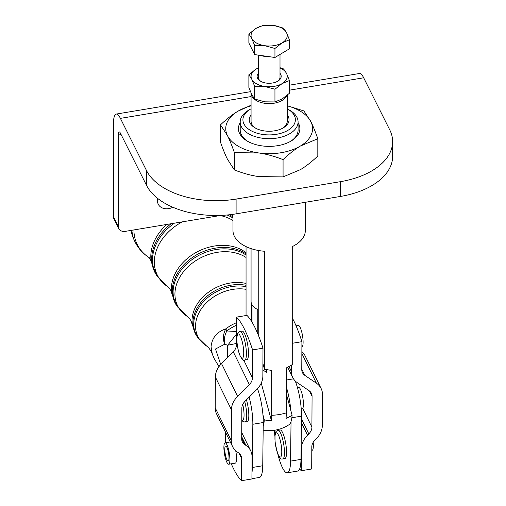 <?xml version="1.0" encoding="UTF-8"?>
<svg xmlns="http://www.w3.org/2000/svg" width="506" height="506" viewBox="0 0 506 506"><rect width="100%" height="100%" fill="white"/><g stroke="black" fill="none" stroke-linecap="round" stroke-linejoin="round"><path stroke-width="0.76" d="M280.008 54.452L280.008 77.304A10.854 6.268 180 0 1 277.225 81.491M261.077 81.491A10.854 6.268 180 0 1 258.724 79.044A10.854 6.268 180 0 1 258.3 77.304L258.3 55.116M286.529 32.669A18.09 10.443 0 0 0 281.69 28.039A18.09 10.443 0 0 0 273.493 25.427A18.09 10.443 0 0 0 256.112 28.33A18.09 10.443 0 0 0 251.773 38.462A18.09 10.443 0 0 0 256.612 43.092A18.09 10.443 0 0 0 264.809 45.704L254.676 45.578L251.773 38.462L248.876 33.991L256.112 28.33L263.354 25.3L273.493 25.427L283.632 28.191L286.529 32.669L289.426 39.778L282.19 42.808A18.09 10.443 0 0 0 286.529 32.669M258.3 73.313A12.043 6.951 0 0 0 257.579 78.259A12.043 6.951 0 0 0 260.634 81.245A12.043 6.951 0 0 0 277.667 81.245A12.043 6.951 0 0 0 280.722 74.401A12.043 6.951 0 0 0 280.008 73.313M248.876 74.755L248.876 87.475L251.773 94.59L254.676 99.062L254.676 86.336L251.773 79.227L248.876 74.755L256.112 69.088L258.3 67.905M254.676 99.062L264.809 101.826L274.948 101.953L282.19 98.929L289.426 93.262L289.426 80.543L282.19 83.566A18.09 10.443 0 0 0 286.712 78.835A18.09 10.443 0 0 0 286.529 73.427A18.09 10.443 0 0 0 280.008 67.975M258.3 67.975A18.09 10.443 0 0 0 256.112 69.088A18.09 10.443 0 0 0 251.59 73.825A18.09 10.443 0 0 0 251.773 79.227A18.09 10.443 0 0 0 264.809 86.469L254.676 86.336M240.211 122.667A30.727 17.742 0 0 0 239.629 133.552A30.727 17.742 0 0 0 247.421 141.174A30.727 17.742 0 0 0 290.88 141.174A30.727 17.742 0 0 0 298.673 123.704A30.727 17.742 0 0 0 298.091 122.667M287.237 108.803A26.23 15.142 180 0 1 287.699 109.056A26.23 15.142 180 0 1 276.434 134.311A26.23 15.142 180 0 1 246.567 127.468A26.23 15.142 180 0 1 250.603 109.056L248.686 110.169A28.943 16.711 0 0 0 240.211 121.984L240.211 130.086A28.943 16.711 0 0 0 241.349 134.722A28.943 16.711 0 0 0 248.073 141.535M220.489 124.849L220.489 142.148C222.975 149.257 225.296 154.944 227.447 159.213L234.404 169.953L234.404 152.654C231.912 145.545 229.597 139.858 227.447 135.583L220.489 124.849C226.707 118.986 232.494 114.451 237.864 111.25L251.065 105.21M234.404 169.953C243.108 173.33 251.216 175.538 258.737 176.588L283.069 176.898L300.444 169.63C305.807 166.436 311.601 161.901 317.819 156.038L317.819 138.739L300.444 146A43.415 25.066 0 0 0 311.298 134.64A43.415 25.066 0 0 0 310.861 121.668A43.415 25.066 0 0 0 287.237 105.843M251.065 105.843A43.415 25.066 0 0 0 237.864 111.25A43.415 25.066 0 0 0 227.011 122.616A43.415 25.066 0 0 0 227.447 135.583A43.415 25.066 0 0 0 258.737 152.957L234.404 152.654M240.211 121.984A28.943 16.711 0 0 0 277.187 138.037A28.943 16.711 0 0 0 298.091 121.984A28.943 16.711 0 0 0 289.615 110.169L287.699 109.056M262.886 369.987L266.409 372.302L266.409 369.728M251.065 114.982A19.898 11.486 0 0 0 250.034 122.958A19.898 11.486 0 0 0 255.081 127.891A19.898 11.486 0 0 0 283.221 127.891A19.898 11.486 0 0 0 288.268 116.576A19.898 11.486 0 0 0 287.237 114.982M287.237 95.229L287.237 121.244A18.09 10.443 180 0 1 282.55 128.258M255.751 128.258A18.09 10.443 180 0 1 251.773 124.141A18.09 10.443 180 0 1 251.065 121.244L251.065 93.167A18.09 10.443 0 0 0 251.773 96.064A18.09 10.443 0 0 0 269.502 103.61A18.09 10.443 0 0 0 286.712 95.678M246.049 315.535L246.049 246.605M232.975 214.329L232.975 230.534A36.179 20.885 0 0 0 264.455 251.248L264.455 369.26L271.671 370.43L271.671 415.312A35.369 8.014 80.5 0 1 271.463 420.821A34.459 30.746 -162.1 0 1 264.296 419.847A33.156 7.514 80.5 0 1 263.215 426.28M263.164 430.151A36.179 36.179 0 0 0 289.236 424.566A33.156 7.514 -99.5 0 0 291.039 421.574A33.156 7.514 -99.5 0 0 292.101 415.205A34.459 30.746 -162.1 0 1 286.061 418.386A35.369 8.014 -99.5 0 0 286.269 412.877L286.269 367.995L292.259 364.624L292.259 246.605A36.179 20.885 0 0 0 305.327 230.534L305.327 202.299M291.039 421.574L290.558 461.111A28.943 6.559 80.5 0 1 287.288 472.794L297.718 471.054A28.943 6.559 -99.5 0 0 300.981 459.372L301.506 416.147A27.134 6.148 -99.5 0 0 299.489 396.23A27.134 6.148 -99.5 0 0 295.232 380.986M286.269 386.824A27.134 6.148 80.5 0 1 289.065 397.969A27.134 6.148 80.5 0 1 290.792 410.36L292.101 415.205M251.956 472.946A28.943 6.559 -99.5 0 0 252.304 467.493L252.836 424.262A27.134 6.148 -99.5 0 0 250.812 404.351A27.134 6.148 -99.5 0 0 249.161 397.121M257.503 388.709A27.134 6.148 80.5 0 1 261.241 402.612A27.134 6.148 80.5 0 1 263.259 422.523L262.734 465.754A28.943 6.559 80.5 0 1 259.464 477.436L251.925 478.695M251.065 248.623L251.065 301.412A18.09 10.443 0 0 0 251.773 304.308A18.09 10.443 0 0 0 257.775 309.533L257.775 333.783A83.205 18.861 80.5 0 1 262.993 348.179L252.57 349.918L252.431 377.881A10.854 8.419 -26.1 0 1 249.344 384.598L237.605 396.381A21.707 16.843 153.9 0 0 231.432 409.809L231.28 440.644A21.707 16.843 153.9 0 0 232.64 446.716A21.707 16.843 153.9 0 0 237.327 452.035L238.585 452.889A10.854 8.419 -26.1 0 1 240.926 455.545A10.854 8.419 -26.1 0 1 241.609 458.581L241.495 480.7L251.925 478.961L252.032 456.842A21.707 16.843 153.9 0 0 250.672 450.77A21.707 16.843 153.9 0 0 245.986 445.451L244.727 444.597A10.854 8.419 -26.1 0 1 242.387 441.94A10.854 8.419 -26.1 0 1 241.704 438.904L241.862 408.07A10.854 8.419 -26.1 0 1 244.942 401.359L256.687 389.569A21.707 16.843 153.9 0 0 262.854 376.141L262.993 348.179M130.89 230.426A54.268 54.268 0 0 0 135.241 242.342A54.262 41.441 -25.5 0 1 135.241 242.342A54.262 41.441 -25.5 0 1 131.895 230.262M181.066 195.525A72.352 41.77 180 0 1 146.506 170.541L120.396 118.372A25.325 5.737 -99.5 0 0 116.228 114.071A25.325 5.737 -99.5 0 0 113.363 125.001L113.363 216.574A7.236 5.674 153.4 0 0 113.844 218.649L118.866 228.687A7.236 5.674 -26.6 0 1 118.385 226.606L118.385 135.039A7.236 1.638 -99.5 0 1 119.207 131.914A7.236 1.638 -99.5 0 1 120.396 133.141L146.506 185.316A72.352 41.77 0 0 0 181.066 210.294A72.352 41.77 0 0 0 236.1 213.848L340.367 196.454A72.352 41.77 0 0 0 383.637 176.505A72.352 41.77 0 0 0 392.637 156.322L392.637 141.553A72.352 41.77 180 0 1 383.637 161.73A72.352 41.77 180 0 1 340.367 181.686L236.1 199.079A72.352 41.77 180 0 1 181.066 195.525M221.033 215.392L125.336 231.356A7.236 5.674 -26.6 0 1 120.422 230.445A7.236 5.674 -26.6 0 1 118.866 228.687M172.888 207.258A11.758 9.222 -26.6 0 1 158.27 204.26A11.758 9.222 -26.6 0 1 157.486 200.882A11.758 9.222 -26.6 0 1 157.815 198.535M226.688 459.277A7.596 1.72 80.5 0 1 224.866 451.099A7.596 1.72 80.5 0 1 225.651 446.033A7.596 1.72 80.5 0 1 227.112 447.772A7.596 1.72 80.5 0 1 228.933 455.95A7.596 1.72 80.5 0 1 228.149 461.017A7.596 1.72 80.5 0 1 226.688 459.277M235.726 450.783A10.854 2.46 80.5 0 1 236.523 459.296A10.854 2.46 80.5 0 1 235.309 463.129L228.687 464.23A10.854 2.46 -99.5 0 0 229.901 460.397A10.854 2.46 -99.5 0 0 228.389 448.809A10.854 2.46 -99.5 0 0 225.113 442.82A10.854 2.46 -99.5 0 0 223.905 446.653A10.854 2.46 -99.5 0 0 225.41 458.246A10.854 2.46 -99.5 0 0 228.687 464.23M281.247 430.492A14.472 3.283 80.5 0 1 286.092 445.919A14.472 3.283 80.5 0 1 284.91 458.518L282.822 458.866A14.472 3.283 -99.5 0 0 284.252 448.436A14.472 3.283 -99.5 0 0 279.16 430.84A14.472 3.283 -99.5 0 0 278.06 430.321L280.147 429.973A14.472 3.283 80.5 0 1 281.247 430.492M313.176 442.345A10.854 2.46 80.5 0 1 312.12 450.315L311.797 450.365M246.435 399.86A14.472 3.283 80.5 0 1 248.8 416.558A14.472 3.283 80.5 0 1 247.187 421.669L245.1 422.017A14.472 3.283 -99.5 0 0 246.713 416.906A14.472 3.283 -99.5 0 0 244.74 401.568M297.452 387.609L298.629 387.413A10.854 2.46 80.5 0 1 301.905 393.402A10.854 2.46 80.5 0 1 303.41 404.99A10.854 2.46 80.5 0 1 302.196 408.823L301.247 408.987M242.096 331.133A14.472 3.283 80.5 0 1 246.08 337.787A14.472 3.283 80.5 0 1 248.465 352.068A14.472 3.283 80.5 0 1 246.858 359.677L244.771 360.025A14.472 3.283 -99.5 0 0 246.074 357.837A14.472 3.283 -99.5 0 0 244 338.135A14.472 3.283 -99.5 0 0 240.008 331.481L242.096 331.133M296.067 325.794L298.3 325.421A10.854 2.46 80.5 0 1 301.291 330.412A10.854 2.46 80.5 0 1 301.892 346.831M289.426 85.179L359.513 73.49A25.325 5.737 -99.5 0 1 363.681 77.791L389.791 129.96A72.352 41.77 180 0 1 392.637 141.553M357.426 192.172A7.236 5.674 -26.6 0 1 354.725 193.09L354.529 193.121M236.372 343.492L227.7 345.212L224.664 344.225A14.472 11.214 -92.1 0 1 225.878 328.849A33.921 25.907 -25.5 0 1 236.473 322.72M246.049 289.312A38.165 29.152 154.5 0 0 195.544 325.953A38.165 29.152 154.5 0 0 206.682 346.085C207.89 346.623 209.497 348.621 211.489 352.081L212.299 354.073L211.059 346.768C211.97 337.806 216.91 331.835 225.878 328.849A14.472 2.638 -128.1 0 0 226.846 330.981L236.428 331.481M236.46 325.25A34.079 26.027 154.5 0 0 226.846 330.981A14.472 9.987 -74.3 0 0 224.664 344.225L215.512 349.007L220.717 364.459M236.416 334.226L227.7 345.212L227.548 357.559M299.641 468.967A83.205 18.861 -99.5 0 0 301.279 470.725L301.386 448.607A21.707 16.843 -26.1 0 1 307.553 435.185L308.824 433.908A10.854 8.419 153.9 0 0 311.911 427.197L312.063 396.362A10.854 8.419 153.9 0 0 311.386 393.326A10.854 8.419 153.9 0 0 309.039 390.664L297.401 382.776A21.707 16.843 -26.1 0 1 292.715 377.463A21.707 16.843 -26.1 0 1 291.355 371.391L291.386 365.231M301.279 470.725L311.702 468.986L311.81 446.868A10.854 8.419 153.9 0 1 314.896 440.157L316.168 438.879A21.707 16.843 -26.1 0 0 322.335 425.457L322.493 394.623A21.707 16.843 -26.1 0 0 321.133 388.551A21.707 16.843 -26.1 0 0 316.446 383.232L304.802 375.344A10.854 8.419 153.9 0 1 302.461 372.688A10.854 8.419 153.9 0 1 301.778 369.652L301.918 341.683L292.259 343.296M295.902 382.751L295.909 381.625M301.873 351.594A21.707 16.843 -26.1 0 1 305.067 355.762L321.133 388.551M292.259 317.894A83.205 18.861 80.5 0 1 301.918 341.683M252.57 349.918A83.205 18.861 -99.5 0 0 236.504 317.129L246.928 315.39A83.205 18.861 80.5 0 1 252.026 322.107A83.205 18.861 80.5 0 1 257.775 333.783M231.28 463.8A83.205 18.861 -99.5 0 0 241.495 480.7M225.512 432.162L225.455 442.763M236.504 317.129L236.365 345.092A10.854 8.419 -26.1 0 1 233.279 351.809L221.539 363.593A21.707 16.843 153.9 0 0 215.366 377.021L215.214 407.855A21.707 16.843 153.9 0 0 216.574 413.927L232.64 446.716M252.026 322.107L252.026 304.776M262.911 365.073A14.472 8.355 0 0 0 263.354 365.187M264.296 419.847L262.956 414.895M251.735 321.626L251.735 304.232M286.269 393.649L290.792 410.36M287.288 472.794A28.943 6.559 80.5 0 1 277.87 454.198M274.891 436.343A28.943 6.559 80.5 0 1 274.524 430.252M250.603 109.056A26.23 15.142 180 0 1 251.065 108.803M258.667 250.527A12.663 2.872 80.5 0 1 258.762 253.171L258.762 336.218M262.918 363.586L264.455 369.26M261.254 383.08L271.463 420.821M290.229 141.535A28.943 16.711 0 0 0 298.091 130.086L298.091 121.984M283.069 176.898L283.069 159.599C274.36 156.221 266.251 154.007 258.737 152.957A43.415 25.066 0 0 0 300.444 146C295.074 149.2 289.28 153.735 283.069 159.599M287.237 105.729L303.904 110.934L310.861 121.668C313.005 125.943 315.327 131.63 317.819 138.739M274.948 101.953L274.948 89.233L264.809 86.469A18.09 10.443 0 0 0 282.19 83.566L274.948 89.233M280.008 67.69L283.632 68.955L286.529 73.427L289.426 80.543M269.907 56.767A16.281 9.399 180 0 1 260.906 55.483M264.809 45.704A18.09 10.443 0 0 0 282.19 42.808L274.948 48.468L264.809 45.704M248.876 33.991L248.876 43.01L254.676 54.597L274.948 57.488L289.426 48.797L289.426 39.778M254.676 54.597L254.676 45.578M274.948 57.488L274.948 48.468M286.269 412.877A36.179 20.885 180 0 1 279.192 414.54A36.179 20.885 180 0 1 271.671 415.312M293.499 378.842L286.269 380.044M263.259 422.523L252.836 424.262M171.091 223.722A49.43 37.754 154.5 0 0 151.705 258.402A49.43 37.754 154.5 0 0 156.556 275.251L157.328 276.409A49.234 37.608 -25.5 0 1 152.496 259.629A49.234 37.608 -25.5 0 1 174.387 223.171M246.049 253.98A44.313 33.845 154.5 0 0 215.316 248.142A44.313 33.845 154.5 0 0 172.318 290.545A44.313 33.845 154.5 0 0 176.664 305.649L177.435 306.813A44.117 33.7 -25.5 0 1 173.103 291.779A44.117 33.7 -25.5 0 1 215.917 249.559A44.117 33.7 -25.5 0 1 246.049 255.049M246.049 285.289A39.196 29.936 154.5 0 0 230.964 285.188A39.196 29.936 154.5 0 0 192.925 322.695A39.196 29.936 154.5 0 0 196.771 336.054L197.536 337.217A39 29.791 -25.5 0 1 193.716 323.922A39 29.791 -25.5 0 1 231.558 286.605A39 29.791 -25.5 0 1 246.049 286.611M146.506 170.541L146.506 185.316M340.367 181.686L340.367 196.454M275.119 441.675A12.302 2.789 80.5 0 1 277.269 433.25A12.302 2.789 80.5 0 1 281.595 448.208A12.302 2.789 80.5 0 1 279.445 456.633A12.302 2.789 80.5 0 1 275.119 441.675M243.437 356.369A12.302 2.789 80.5 0 1 238.94 352.574A12.302 2.789 80.5 0 1 237.175 335.832A12.302 2.789 80.5 0 1 241.672 339.627A12.302 2.789 80.5 0 1 243.437 356.369M242.747 404.42A12.302 2.789 80.5 0 1 244.006 416.419A12.302 2.789 80.5 0 1 241.798 419.866M363.681 77.791L289.426 90.176M251.065 96.576L120.396 118.372M118.385 226.606L113.363 216.574M236.1 213.848L236.1 199.079M121.117 134.583L118.385 135.039M196.771 336.054L192.388 325.042A39.038 29.816 -25.5 0 1 192.021 320.456A39.038 29.816 -25.5 0 1 246.049 283.442M246.049 257.465A43.282 33.061 154.5 0 0 200.882 257.725A43.282 33.061 154.5 0 0 174.937 293.803A43.282 33.061 154.5 0 0 187.568 316.636A43.282 33.061 154.5 0 0 187.574 316.642L187.568 316.636C188.611 317.205 191.407 321.108 191.179 321.316L192.388 325.042M176.664 305.649L171.831 293.499A44.155 33.725 -25.5 0 1 171.414 288.306A44.155 33.725 -25.5 0 1 199.32 250.793A44.155 33.725 -25.5 0 1 246.049 252.747M182.299 221.849A48.399 36.97 154.5 0 0 154.33 261.653A48.399 36.97 154.5 0 0 168.378 287.142L157.328 276.409M232.975 220.471A48.399 36.97 154.5 0 0 220.205 215.531M227.112 214.999A49.234 37.608 -25.5 0 1 232.975 218.029M232.975 216.935A49.43 37.754 154.5 0 0 229.25 214.784M156.556 275.251L151.269 261.95A49.272 37.634 -25.5 0 1 150.807 256.162A49.272 37.634 -25.5 0 1 166.746 224.449M231.368 214.538A49.272 37.634 -25.5 0 1 232.975 215.638M133.938 229.92A53.389 40.777 154.5 0 0 149.023 257.541M289.034 366.66L291.355 371.391M301.121 448.069L301.386 448.607M301.785 369.178L304.802 375.344M301.861 353.466L316.446 383.232M301.431 422.681L307.553 435.185M301.475 418.905L308.824 433.908M302.721 408.431L311.911 427.197M309.4 390.923L312.063 396.362M252.431 377.881L243.658 359.994M237.738 347.9L236.365 345.092M249.344 384.598L233.279 351.809M237.605 396.381L221.539 363.593M231.432 409.809L215.366 377.021M231.28 440.644L215.214 407.855M241.609 458.581L238.946 453.148M245.986 445.451L241.716 436.735M244.727 444.597L241.71 438.436M252.304 467.493L262.734 465.754M291.842 417.76L301.506 416.147M300.981 459.372L290.558 461.111M230.306 441.953L225.113 442.82M282.822 458.866C279.824 460.327 277.231 454.546 275.043 441.529C274.929 431.789 275.049 431.7 278.06 430.321M240.008 331.481C238.25 332.018 237.289 333.201 237.137 335.035C236.378 340.538 237.143 346.971 239.433 354.333C241.748 359.38 243.531 361.278 244.771 360.025M241.798 420.429L243.108 421.631L245.1 422.017M250.464 91.681L116.228 114.071M212.299 354.073L214.006 358.254L218.965 366.635M206.682 346.085L197.536 337.217M187.568 316.636L177.435 306.813M171.831 293.499L170.864 290.545L168.454 287.187M151.269 261.95L150.554 259.78L148.954 257.478M149.295 257.712C143.179 253.803 138.492 248.686 135.241 242.349M287.75 367.324L292.715 377.463M250.672 450.77L241.735 432.535"/></g></svg>
